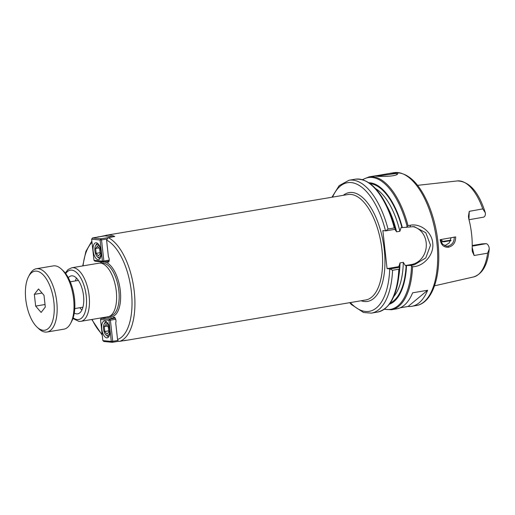 <?xml version="1.0" encoding="UTF-8"?>
<svg xmlns="http://www.w3.org/2000/svg" width="515" height="515" viewBox="0 0 515 515"><rect width="100%" height="100%" fill="white"/><g stroke="black" fill="none" stroke-linecap="round" stroke-linejoin="round"><path stroke-width="0.77" d="M440.145 239.655C441.098 245.043 443.904 247.561 448.565 247.213C453.303 245.835 455.672 242.404 455.659 236.932L440.151 239.662M487.641 253.161L489.25 248.983C487.789 264.639 482.555 273.961 473.549 276.954A48.706 22.357 -99.6 0 0 487.641 253.161L474.135 255.498L472.307 251.481L472.126 249.402A49.659 22.789 -99.6 0 0 471.605 234.125A49.659 22.789 -99.6 0 0 468.727 218.618L468.431 216.242L469.262 211.343L482.755 208.903A48.706 22.357 -99.6 0 0 457.359 180.926L417.575 185.349M454.243 237.042C454.314 241.831 452.228 244.863 447.986 246.138L446.376 246.196L442.462 244.091L440.57 239.584M444.702 245.771L449.183 242.977L451.089 237.737M440.673 239.565L443.499 241.812L444.181 241.793L442.81 241.657M474.135 255.498L472.197 247.406M468.933 219.403L469.262 211.343M489.25 248.983L489.05 247.078C488.252 244.992 487.287 243.853 486.16 243.659L472.223 246.125M472.223 245.526L481.918 243.891L486.16 243.659M450.689 240.183L442.43 241.496M483.231 217.163C484.345 217.188 485.072 216.216 485.426 214.246L485.278 212.669L482.755 208.903M451.063 240.511L444.181 241.793M450.174 240.782A36.359 16.686 -99.6 0 0 450.297 241.181M76.478 278.061A19.248 8.832 -99.6 0 0 75.428 280.926M79.941 307.706A19.248 8.832 -99.6 0 0 81.872 310.069M68.321 277.733A19.248 8.832 80.4 0 1 71.289 275.873A19.248 8.832 80.4 0 1 72.39 275.84A19.248 8.832 80.4 0 1 83.379 294.561A19.248 8.832 80.4 0 1 77.688 313.835A19.248 8.832 80.4 0 1 76.587 313.873A19.248 8.832 80.4 0 1 74.269 313.049M72.918 318.495L78.885 321.386L80.874 321.321L108.047 316.744A27.16 12.463 -99.6 0 0 116.287 291.213A27.16 12.463 -99.6 0 0 99.015 263.178L71.849 267.755L68.122 269.493L65.257 273.04M97.811 237.067L105.195 235.58A53.463 24.54 80.4 0 1 106.817 235.181A53.463 24.54 80.4 0 1 114.768 236.52L108.214 237.627L106.579 240.093L108.42 256.798A3.206 1.474 80.4 0 1 109.219 260.146A3.206 1.474 80.4 0 1 108.208 262.225A3.206 1.474 80.4 0 1 107.011 261.44M105.466 317.562A3.206 1.474 80.4 0 1 105.601 317.15M107.281 316.873A3.206 1.474 80.4 0 1 107.77 317.588L113.088 318.109A3.206 1.474 80.4 0 1 113.905 317.169A3.206 1.474 80.4 0 1 115.669 319.158A3.206 1.474 80.4 0 1 115.708 322.796L117.549 339.494C117.8 340.776 118.502 341.387 119.66 341.336L126.22 340.228A53.463 24.54 80.4 0 1 124.598 340.627A53.463 24.54 80.4 0 1 122.937 340.782M105.234 235.922L105.195 235.58M113.088 318.109L114.993 317.787M412.663 226.568A19.248 16.969 -84.4 0 1 426.304 245.745A19.248 16.969 -84.4 0 1 411.421 264.523L405.299 265.553L403.309 262.335L400.026 262.888L398.803 266.648L399.505 266.789L399.453 267.311L390.016 268.901L387.061 268.624L382.864 230.598L385.819 230.868L395.256 229.278L394.96 228.319L394.271 227.952L388.027 229.008L385.819 230.868M386.578 307.185A66.834 30.675 -99.6 0 0 399.305 270.362L399.44 268.058A61.8 28.364 -99.6 0 0 399.505 266.789M390.016 268.901L392.578 270.266L398.829 269.21L399.395 268.534L399.453 267.311M398.803 266.648L387.061 268.624M395.256 229.278L395.308 228.757A61.8 28.364 -99.6 0 0 390.261 213.628L389.379 211.498A66.834 30.675 -99.6 0 0 365.283 180.887M394.838 229.349L396.602 231.834L399.878 231.28L401.101 227.521L402.331 227.572A61.8 28.364 -99.6 0 0 368.901 182.754M402.331 227.572L414.169 226.639L425.802 232.735L430.514 245.179L425.77 257.944L414.324 264.807L410.886 265.444L405.299 265.553M410.886 265.444L412.567 266.706C422.944 266.892 434.435 255.054 432.709 242.9M389.379 304.23A61.8 28.364 -99.6 0 0 406.528 265.605M432.722 242.9C431.718 231.776 420.349 223.291 410.507 225.216L408.009 225.634L406.251 227.424M384.267 309.29L391.406 309.747L396.717 308.852A67.368 30.919 -99.6 0 0 412.637 292.803L427.624 290.273A67.368 30.919 80.4 0 1 411.704 306.322A67.368 30.919 80.4 0 1 408.105 306.47L400.161 307.809M396.531 172.77L389.501 173.426L375.371 175.905C375.332 176.606 396.157 177.096 397.696 173.858C398.147 173.272 397.76 172.911 396.531 172.77L396.035 173.497L397.31 174.192M377.147 176.162L396.035 173.497M427.624 290.273L408.105 306.47M104.796 331.512L104.255 326.632L105.993 324.386L108.272 327.025L108.813 331.905L107.075 334.145L104.796 331.512L108.697 330.855M104.255 326.632L107.468 326.092M105.833 322.931A6.418 2.942 80.4 0 1 109.624 330.875A6.418 2.942 80.4 0 1 105.948 334.937A6.418 2.942 80.4 0 1 104.12 324.102A6.418 2.942 80.4 0 1 105.833 322.931M106.425 321.708A7.487 3.438 -99.6 0 0 106.225 321.727A7.487 3.438 -99.6 0 0 104.654 323.085L104.12 324.102M105.948 334.937L106.785 335.728A7.487 3.438 -99.6 0 0 108.285 336.507A7.487 3.438 -99.6 0 0 108.717 336.495A7.487 3.438 -99.6 0 0 108.91 336.443M115.238 318.167L109.772 319.088L101.339 318.257L100.515 319.474L108.955 320.298L109.772 319.088L110.39 320.195L108.955 320.298L111.285 341.432L112.727 341.323L112.341 342.327L111.285 341.432L102.852 340.602L103.901 341.503L112.341 342.327L118.785 341.239M117.871 340.454L112.727 341.323L110.39 320.195L115.708 319.294M102.852 340.602L100.515 319.474M101.339 318.257L107.545 317.214M104.854 320.942A8.555 3.927 80.4 0 1 109.734 329.265A8.555 3.927 80.4 0 1 107.204 337.827A8.555 3.927 80.4 0 1 106.714 337.846A8.555 3.927 80.4 0 1 101.835 329.523A8.555 3.927 80.4 0 1 104.365 320.961A8.555 3.927 80.4 0 1 104.854 320.942M97.367 246.209L99.64 248.848L100.18 253.728L98.442 255.968L96.163 253.335L95.623 248.455L97.367 246.209M95.623 248.455L98.835 247.915M96.163 253.335L100.065 252.678M98.603 257.429A6.418 2.942 80.4 0 1 97.316 256.76A6.418 2.942 80.4 0 1 95.487 245.925A6.418 2.942 80.4 0 1 100.522 249.299A6.418 2.942 80.4 0 1 98.603 257.429M97.316 256.76L98.153 257.545A7.487 3.438 -99.6 0 0 99.659 258.33A7.487 3.438 -99.6 0 0 100.084 258.311A7.487 3.438 -99.6 0 0 100.283 258.266M97.593 243.55L97.786 243.518A7.487 3.438 -99.6 0 0 97.593 243.55A7.487 3.438 -99.6 0 0 96.022 244.908L95.487 245.925M113.306 236.765L100.908 238.793L92.475 237.969L91.651 239.185L100.09 240.009L100.908 238.793L101.526 239.9L100.09 240.009L102.421 261.137L93.988 260.313L95.037 261.208L103.476 262.038L102.421 261.137L103.863 261.028L103.476 262.038L109.09 261.092M92.475 237.969L104.841 235.883L113.339 236.765M93.988 260.313L91.651 239.185M109.219 260.127L103.863 261.028L101.526 239.9L106.689 239.031M98.088 259.669A8.555 3.927 80.4 0 1 93.202 251.346A8.555 3.927 80.4 0 1 95.732 242.784A8.555 3.927 80.4 0 1 96.221 242.765A8.555 3.927 80.4 0 1 101.107 251.088A8.555 3.927 80.4 0 1 98.577 259.65A8.555 3.927 80.4 0 1 98.088 259.669M45.307 307.043L41.123 312.431L35.644 306.09L34.344 294.355L38.528 288.96L44.007 295.307L45.307 307.043M34.344 294.355L42.063 293.054M35.644 306.09L45.024 304.513M70.626 323.362L71.701 321.321A29.941 13.744 -99.6 0 0 63.171 270.761L61.497 269.191A32.078 14.723 80.4 0 1 73.626 299.015A32.078 14.723 80.4 0 1 70.626 323.362A32.078 14.723 80.4 0 1 63.892 329.175L47.032 332.014A32.078 14.723 -99.6 0 0 56.766 301.861A32.078 14.723 -99.6 0 0 36.365 268.746A32.078 14.723 -99.6 0 0 29.632 274.559L28.563 276.6A29.941 13.744 80.4 0 1 46.923 279.838A29.941 13.744 80.4 0 1 53.373 318.083A29.941 13.744 80.4 0 1 37.086 327.16A29.941 13.744 80.4 0 1 25.763 299.318A29.941 13.744 80.4 0 1 28.563 276.6M37.086 327.16L38.767 328.731A32.078 14.723 -99.6 0 0 47.032 332.014M36.365 268.746L53.232 265.907A32.078 14.723 80.4 0 1 61.497 269.191M448.565 247.213L447.986 246.138M442.121 241.587L450.812 240.19M73.156 317.787A25.023 11.485 -99.6 0 0 77.218 319.577A25.023 11.485 -99.6 0 0 84.949 288.812A25.023 11.485 -99.6 0 0 65.708 273.626M80.874 321.321A27.16 12.463 -99.6 0 0 89.121 295.79A27.16 12.463 -99.6 0 0 71.849 267.755M110.384 315.804L110.77 315.74A26.626 12.218 -99.6 0 0 118.843 290.711A26.626 12.218 -99.6 0 0 101.912 263.229L101.532 263.294M109.103 316.461A27.694 12.714 -99.6 0 0 110.3 316.686A27.694 12.714 -99.6 0 0 120.259 290.351A27.694 12.714 -99.6 0 0 104.017 261.948M102.91 261.981A27.694 12.714 -99.6 0 0 100.103 263.094M92.005 242.378A51.326 23.555 -99.6 0 0 83.05 265.869M92.082 319.435A51.326 23.555 -99.6 0 0 102.15 334.274M117.549 339.494A51.326 23.555 -99.6 0 0 131.383 291.69A51.326 23.555 -99.6 0 0 106.579 240.093M119.66 341.336A53.463 24.54 -99.6 0 0 134.261 291.477A53.463 24.54 -99.6 0 0 108.214 237.627M106.817 235.181L347.96 194.528A53.463 24.54 80.4 0 1 351.018 194.432A53.463 24.54 80.4 0 1 381.956 249.717A53.463 24.54 80.4 0 1 365.74 299.975L124.598 340.627M361.067 300.76A55.176 25.325 -99.6 0 0 384.589 252.962A55.176 25.325 -99.6 0 0 352.331 192.488A55.176 25.325 -99.6 0 0 343.293 195.32M350.329 302.575A65.231 29.934 -99.6 0 0 389.72 268.888M385.516 230.855A65.231 29.934 -99.6 0 0 332.548 197.129M398.829 269.21A67.368 30.919 -99.6 0 1 377.669 312.058C390.273 308.678 397.49 294.78 399.305 270.362A66.834 30.675 -99.6 0 0 399.395 268.534M377.669 312.058L371.418 313.114A67.368 30.919 -99.6 0 0 392.578 270.266M388.027 229.008A67.368 30.919 -99.6 0 0 349.022 180.25L339.166 185.645L331.924 197.232M394.271 227.952A67.368 30.919 -99.6 0 0 355.266 179.201C368.289 178.261 379.658 189.024 389.379 211.498A66.834 30.675 -99.6 0 1 394.96 228.319M393.711 296.646A58.813 26.992 -99.6 0 0 403.309 262.335M390.286 302.962A60.95 27.977 -99.6 0 0 406.11 265.56M391.406 309.747A67.368 30.919 -99.6 0 0 412.573 266.706M384.512 309.109A66.834 30.675 -99.6 0 0 411.524 266.152M408.009 225.634A67.368 30.919 -99.6 0 0 369.01 176.883L375.944 175.718M393.988 172.673C407.539 171.823 419.094 182.58 428.66 204.931C435.214 221.077 438.58 238.188 438.78 256.258C438.941 282.484 430.424 303.258 416.39 305.53A67.368 30.919 -99.6 0 0 436.829 242.205A67.368 30.919 -99.6 0 0 393.988 172.673L389.501 173.426M407.075 226.278A66.834 30.675 -99.6 0 0 362.702 179.741M410.507 225.216L410.12 226.774M414.324 264.807L411.421 264.523M401.912 227.527A60.95 27.977 -99.6 0 0 370.176 183.662M399.878 231.28A58.813 26.992 -99.6 0 0 375.48 188.503M396.602 231.834A58.813 26.992 -99.6 0 0 386.913 205.968M398.784 276.394A58.813 26.992 -99.6 0 0 400.026 262.888M473.549 276.954L434.512 285.825M483.591 217.15L469.017 219.731M485.278 212.669C478.718 191.941 469.416 181.364 457.359 180.926M98.397 236.746L97.316 237.151M91.863 241.072L85.896 251.391L82.735 265.92M91.767 319.487L102.253 335.214M349.698 302.678L351.43 304.552L363.539 312.528L371.418 313.114M355.266 179.201L349.022 180.25M416.39 305.53L411.704 306.322M362.412 179.658L369.01 176.883M74.772 308.582L82.921 307.204M70.252 281.795L78.402 280.424"/></g></svg>
